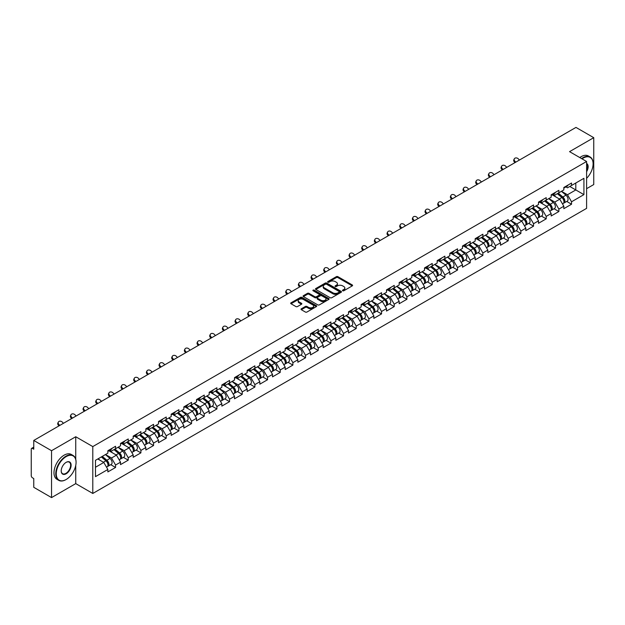 <?xml version="1.0" encoding="UTF-8"?>
<svg xmlns="http://www.w3.org/2000/svg" width="625" height="625" viewBox="0 0 625 625"><rect width="100%" height="100%" fill="white"/><g stroke="black" fill="none" stroke-linecap="round" stroke-linejoin="round"><path stroke-width="0.94" d="M342.688 290.766A0.789 0.453 0 0 0 343.805 290.766L352.266 285.875A1.125 0.648 0 0 0 352.602 285.414A1.125 0.648 0 0 0 352.266 284.953L337.922 276.672A1.125 0.648 0 0 0 336.328 276.672L327.859 281.562A0.789 0.453 0 0 0 328.977 282.203L330.07 281.57A3.609 2.086 0 0 1 335.172 281.57L336.367 282.266A3.609 2.086 0 0 1 337.43 283.734A3.609 2.086 0 0 1 336.367 285.203L335.273 285.836A0.789 0.453 0 0 0 336.391 286.484L337.484 285.852A3.609 2.086 0 0 1 342.586 285.852L343.781 286.539A3.609 2.086 0 0 1 344.836 288.016A3.609 2.086 0 0 1 343.781 289.484L342.688 290.117A0.789 0.453 0 0 0 342.688 290.766L342.688 290.117M301.344 308.789A1.125 0.648 0 0 0 301.016 309.25A1.125 0.648 0 0 0 301.344 309.711L305.367 312.031A1.125 0.648 0 0 0 306.961 312.031L316.367 306.602A1.125 0.648 0 0 0 316.695 306.141A1.125 0.648 0 0 0 316.367 305.68L302.023 297.398A1.125 0.648 0 0 0 300.43 297.398L291.023 302.828A1.125 0.648 0 0 0 290.695 303.289A1.125 0.648 0 0 0 291.023 303.75L295.883 306.555A1.125 0.648 0 0 0 297.477 306.555L301.5 304.234A1.125 0.648 0 0 0 301.836 303.773A1.125 0.648 0 0 0 301.5 303.312L299.094 301.922A3.016 1.742 0 0 1 298.211 300.688A3.016 1.742 0 0 1 300.07 299.078A3.016 1.742 0 0 1 303.359 299.461L312.797 304.914A3.016 1.742 0 0 1 313.68 306.141A3.016 1.742 0 0 1 311.82 307.75A3.016 1.742 0 0 1 308.539 307.375L306.961 306.461A1.125 0.648 0 0 0 305.367 306.461L301.344 308.789L301.344 309.711M75.742 436.742L51.547 450.711L33.766 440.445L575.969 127.406L593.75 137.68L569.555 151.648L586.602 161.492L92.797 446.586L75.742 436.742L75.742 459.305M330.156 297.719A1.125 0.648 0 0 0 331.75 297.719L341.148 292.289A1.125 0.648 0 0 0 341.484 291.836A1.125 0.648 0 0 0 341.148 291.375L326.805 283.094A1.125 0.648 0 0 0 325.211 283.094L315.805 288.523A1.125 0.648 0 0 0 315.477 288.977A1.125 0.648 0 0 0 315.805 289.438L330.156 297.719M313.375 290.93A0.789 0.453 0 0 1 314.172 291.047L328.742 299.453L319.352 304.875A1.125 0.648 0 0 1 317.758 304.875L303.414 296.594L303.414 295.672A1.125 0.648 0 0 0 303.086 296.133A1.125 0.648 0 0 0 303.414 296.594M303.414 295.672L307.438 293.352A1.125 0.648 0 0 1 309.031 293.352L314.852 296.711A1.125 0.648 0 0 0 316.445 296.711L319.117 295.172A1.125 0.648 0 0 0 319.445 294.711A1.125 0.648 0 0 0 319.117 294.25L313.062 290.75A0.789 0.453 0 0 1 314.172 290.109L328.758 298.523A1.125 0.648 0 0 1 329.086 298.984A1.125 0.648 0 0 1 328.758 299.445L328.758 298.523M51.547 450.711L51.547 497.594L75.742 483.617L92.797 493.461L92.797 446.586M92.797 493.461L586.602 208.367L586.602 161.492M110.75 464.687L115.57 467.469L115.57 465.031L111.508 458L105.5 454.531M115.57 467.469L107.852 471.922L107.852 469.484L95.477 476.633L95.477 460.32L107.852 453.172L107.852 450.734L115.57 446.281L115.57 448.719L120.523 445.859L120.523 443.422L128.234 438.969L128.234 441.406L133.188 438.547L133.188 436.109L140.898 431.656L140.898 434.094L145.852 431.234L145.852 428.797L153.562 424.344L153.562 426.781L158.516 423.922L158.516 421.484L166.234 417.031L166.234 419.469L171.188 416.609L171.188 414.172L178.898 409.719L178.898 412.156L183.852 409.297L183.852 406.859L191.562 402.406L191.562 404.844L196.516 401.984L196.516 399.547L204.227 395.094L204.227 397.531L209.18 394.672L209.18 392.234L216.898 387.781L216.898 390.219L221.852 387.359L221.852 384.922L229.562 380.469L229.562 382.906L234.516 380.047L234.516 377.609L242.227 373.156L242.227 375.594L247.18 372.734L247.18 370.297L254.891 365.844L254.891 368.281L259.844 365.422L259.844 362.984L267.562 358.531L267.562 360.969L272.516 358.109L272.516 355.672L280.227 351.219L280.227 353.656L285.18 350.797L285.18 348.359L292.891 343.906L292.891 346.344L297.844 343.484L297.844 341.047L305.555 336.594L305.555 339.031L310.508 336.172L310.508 333.734L318.227 329.281L318.227 331.719L323.18 328.859L323.18 326.422L330.891 321.969L330.891 324.406L335.844 321.547L335.844 319.109L343.555 314.656L343.555 317.094L348.508 314.234L348.508 311.797L356.219 307.344L356.219 309.781L361.172 306.922L361.172 304.484L368.891 300.031L368.891 302.469L373.844 299.609L373.844 297.172L381.555 292.719L381.555 295.156L386.508 292.297L386.508 289.859L394.219 285.406L394.219 287.844L399.172 284.984L399.172 282.547L406.883 278.094L406.883 280.531L411.836 277.672L411.836 275.234L419.555 270.781L419.555 273.219L424.508 270.359L424.508 267.922L432.219 263.469L432.219 265.906L437.172 263.047L437.172 260.609L444.883 256.156L444.883 258.594L449.836 255.734L449.836 253.297L457.547 248.844L457.547 251.281L462.5 248.422L462.5 245.984L470.219 241.531L470.219 243.969L475.172 241.109L475.172 238.672L482.883 234.219L482.883 236.656L487.836 233.797L487.836 231.359L495.547 226.906L495.547 229.344L500.5 226.484L500.5 224.047L508.211 219.594L508.211 222.031L513.164 219.172L513.164 216.734L520.883 212.281L520.883 214.719L525.836 211.859L525.836 209.422L533.547 204.969L533.547 207.406L538.5 204.547L538.5 202.109L546.211 197.656L546.211 200.094L551.164 197.234L551.164 194.797L558.875 190.344L558.875 192.781L563.828 189.922L563.828 187.484L571.547 183.031L571.547 185.469L583.922 178.32L583.922 194.633L571.547 201.781L567.484 194.75L561.477 191.281M566.727 201.437L571.547 204.219L571.547 201.781M571.547 204.219L563.828 208.672L563.828 206.234L558.875 209.094L554.82 202.062L548.812 198.594M554.062 208.75L558.875 211.531L558.875 209.094M558.875 211.531L551.164 215.984L551.164 213.547L546.211 216.406L542.148 209.375L536.141 205.906M541.398 216.062L546.211 218.844L546.211 216.406M546.211 218.844L538.5 223.297L538.5 220.859L533.547 223.719L529.484 216.688L523.477 213.219M528.727 223.375L533.547 226.156L533.547 223.719M533.547 226.156L525.836 230.609L525.836 228.172L520.883 231.031L516.82 224L510.812 220.531M516.062 230.687L520.883 233.469L520.883 231.031M520.883 233.469L513.164 237.922L513.164 235.484L508.211 238.344L504.156 231.312L498.148 227.844M503.398 238L508.211 240.781L508.211 238.344M508.211 240.781L500.5 245.234L500.5 242.797L495.547 245.656L491.492 238.625L485.477 235.156M490.734 245.312L495.547 248.094L495.547 245.656M495.547 248.094L487.836 252.547L487.836 250.109L482.883 252.969L478.82 245.938L472.813 242.469M478.062 252.625L482.883 255.406L482.883 252.969M482.883 255.406L475.172 259.859L475.172 257.422L470.219 260.281L466.156 253.25L460.148 249.781M465.398 259.938L470.219 262.719L470.219 260.281M470.219 262.719L462.5 267.172L462.5 264.734L457.547 267.594L453.492 260.562L447.484 257.094M452.734 267.25L457.547 270.031L457.547 267.594M457.547 270.031L449.836 274.484L449.836 272.047L444.883 274.906L440.828 267.875L434.812 264.406M440.07 274.562L444.883 277.344L444.883 274.906M444.883 277.344L437.172 281.797L437.172 279.359L432.219 282.219L428.156 275.188L422.148 271.719M427.398 281.875L432.219 284.656L432.219 282.219M432.219 284.656L424.508 289.109L424.508 286.672L419.555 289.531L415.492 282.5L409.484 279.031M414.734 289.188L419.555 291.969L419.555 289.531M419.555 291.969L411.836 296.422L411.836 293.984L406.883 296.844L402.828 289.812L396.82 286.344M402.07 296.5L406.883 299.281L406.883 296.844M406.883 299.281L399.172 303.734L399.172 301.297L394.219 304.156L390.164 297.125L384.148 293.656M389.406 303.812L394.219 306.594L394.219 304.156M394.219 306.594L386.508 311.047L386.508 308.609L381.555 311.469L377.492 304.438L371.484 300.969M376.734 311.125L381.555 313.906L381.555 311.469M381.555 313.906L373.844 318.359L373.844 315.922L368.891 318.781L364.828 311.75L358.82 308.281M364.07 318.438L368.891 321.219L368.891 318.781M368.891 321.219L361.172 325.672L361.172 323.234L356.219 326.094L352.164 319.062L346.156 315.594M351.406 325.75L356.219 328.531L356.219 326.094M356.219 328.531L348.508 332.984L348.508 330.547L343.555 333.406L339.5 326.375L333.484 322.906M338.742 333.062L343.555 335.844L343.555 333.406M343.555 335.844L335.844 340.297L335.844 337.859L330.891 340.719L326.828 333.688L320.82 330.219M326.07 340.375L330.891 343.156L330.891 340.719M330.891 343.156L323.18 347.609L323.18 345.172L318.227 348.031L314.164 341L308.156 337.531M313.406 347.688L318.227 350.469L318.227 348.031M318.227 350.469L310.508 354.922L310.508 352.484L305.555 355.344L301.5 348.312L295.492 344.844M300.742 355L305.555 357.781L305.555 355.344M305.555 357.781L297.844 362.234L297.844 359.797L292.891 362.656L288.836 355.625L282.82 352.156M288.078 362.312L292.891 365.094L292.891 362.656M292.891 365.094L285.18 369.547L285.18 367.109L280.227 369.969L276.164 362.938L270.156 359.469M275.406 369.625L280.227 372.406L280.227 369.969M280.227 372.406L272.516 376.859L272.516 374.422L267.562 377.281L263.5 370.25L257.492 366.781M262.742 376.938L267.562 379.719L267.562 377.281M267.562 379.719L259.844 384.172L259.844 381.734L254.891 384.594L250.836 377.562L244.828 374.094M250.078 384.25L254.891 387.031L254.891 384.594M254.891 387.031L247.18 391.484L247.18 389.047L242.227 391.906L238.172 384.875L232.156 381.406M237.414 391.562L242.227 394.344L242.227 391.906M242.227 394.344L234.516 398.797L234.516 396.359L229.562 399.219L225.5 392.188L219.492 388.719M224.742 398.875L229.562 401.656L229.562 399.219M229.562 401.656L221.852 406.109L221.852 403.672L216.898 406.531L212.836 399.5L206.828 396.031M212.078 406.187L216.898 408.969L216.898 406.531M216.898 408.969L209.18 413.422L209.18 410.984L204.227 413.844L200.172 406.812L194.164 403.344M199.414 413.5L204.227 416.281L204.227 413.844M204.227 416.281L196.516 420.734L196.516 418.297L191.562 421.156L187.508 414.125L181.5 410.656M186.75 420.812L191.562 423.594L191.562 421.156M191.562 423.594L183.852 428.047L183.852 425.609L178.898 428.469L174.836 421.438L168.828 417.969M174.078 428.125L178.898 430.906L178.898 428.469M178.898 430.906L171.188 435.359L171.188 432.922L166.234 435.781L162.172 428.75L156.164 425.281M161.414 435.438L166.234 438.219L166.234 435.781M166.234 438.219L158.516 442.672L158.516 440.234L153.562 443.094L149.508 436.062L143.5 432.594M148.75 442.75L153.562 445.531L153.562 443.094M153.562 445.531L145.852 449.984L145.852 447.547L140.898 450.406L136.844 443.375L130.836 439.906M136.086 450.063L140.898 452.844L140.898 450.406M140.898 452.844L133.188 457.297L133.188 454.859L128.234 457.719L124.172 450.688L118.164 447.219M123.414 457.375L128.234 460.156L128.234 457.719M128.234 460.156L120.523 464.609L120.523 462.172L115.57 465.031M109.938 450.156L111.508 451.062L115.57 448.719M111.508 458L116.461 455.141L108.883 450.766M120.523 462.172L116.461 455.141M122.602 442.844L124.172 443.75L128.234 441.406M124.172 450.688L129.125 447.828L121.547 443.453M133.188 454.859L129.125 447.828M135.273 435.531L136.844 436.438L140.898 434.094M136.844 443.375L141.797 440.516L134.219 436.141M145.852 447.547L141.797 440.516M147.938 428.219L149.508 429.125L153.562 426.781M149.508 436.062L154.461 433.203L146.883 428.828M158.516 440.234L154.461 433.203M160.602 420.906L162.172 421.812L166.234 419.469M162.172 428.75L167.125 425.891L159.547 421.516M171.188 432.922L167.125 425.891M173.266 413.594L174.836 414.5L178.898 412.156M174.836 421.438L179.789 418.578L172.211 414.203M183.852 425.609L179.789 418.578M185.938 406.281L187.508 407.188L191.562 404.844M187.508 414.125L192.461 411.266L184.883 406.891M196.516 418.297L192.461 411.266M198.602 398.969L200.172 399.875L204.227 397.531M200.172 406.812L205.125 403.953L197.547 399.578M209.18 410.984L205.125 403.953M211.266 391.656L212.836 392.562L216.898 390.219M212.836 399.5L217.789 396.641L210.211 392.266M221.852 403.672L217.789 396.641M223.93 384.344L225.5 385.25L229.562 382.906M225.5 392.188L230.453 389.328L222.875 384.953M234.516 396.359L230.453 389.328M236.602 377.031L238.172 377.938L242.227 375.594M238.172 384.875L243.125 382.016L235.547 377.641M247.18 389.047L243.125 382.016M249.266 369.719L250.836 370.625L254.891 368.281M250.836 377.562L255.789 374.703L248.211 370.328M259.844 381.734L255.789 374.703M261.93 362.406L263.5 363.312L267.562 360.969M263.5 370.25L268.453 367.391L260.875 363.016M272.516 374.422L268.453 367.391M274.594 355.094L276.164 356L280.227 353.656M276.164 362.938L281.117 360.078L273.539 355.703M285.18 367.109L281.117 360.078M287.266 347.781L288.836 348.688L292.891 346.344M288.836 355.625L293.789 352.766L286.211 348.391M297.844 359.797L293.789 352.766M299.93 340.469L301.5 341.375L305.555 339.031M301.5 348.312L306.453 345.453L298.875 341.078M310.508 352.484L306.453 345.453M312.594 333.156L314.164 334.062L318.227 331.719M314.164 341L319.117 338.141L311.539 333.766M323.18 345.172L319.117 338.141M325.258 325.844L326.828 326.75L330.891 324.406M326.828 333.688L331.781 330.828L324.203 326.453M335.844 337.859L331.781 330.828M337.93 318.531L339.5 319.438L343.555 317.094M339.5 326.375L344.445 323.516L336.875 319.141M348.508 330.547L344.445 323.516M350.594 311.219L352.164 312.125L356.219 309.781M352.164 319.062L357.117 316.203L349.539 311.828M361.172 323.234L357.117 316.203M363.258 303.906L364.828 304.812L368.891 302.469M364.828 311.75L369.781 308.891L362.203 304.516M373.844 315.922L369.781 308.891M375.922 296.594L377.492 297.5L381.555 295.156M377.492 304.438L382.445 301.578L374.867 297.203M386.508 308.609L382.445 301.578M388.594 289.281L390.164 290.188L394.219 287.844M390.164 297.125L395.109 294.266L387.539 289.891M399.172 301.297L395.109 294.266M401.258 281.969L402.828 282.875L406.883 280.531M402.828 289.812L407.781 286.953L400.203 282.578M411.836 293.984L407.781 286.953M413.922 274.656L415.492 275.562L419.555 273.219M415.492 282.5L420.445 279.641L412.867 275.266M424.508 286.672L420.445 279.641M426.586 267.344L428.156 268.25L432.219 265.906M428.156 275.188L433.109 272.328L425.531 267.953M437.172 279.359L433.109 272.328M439.258 260.031L440.828 260.938L444.883 258.594M440.828 267.875L445.773 265.016L438.203 260.641M449.836 272.047L445.773 265.016M451.922 252.719L453.492 253.625L457.547 251.281M453.492 260.562L458.445 257.703L450.867 253.328M462.5 264.734L458.445 257.703M464.586 245.406L466.156 246.312L470.219 243.969M466.156 253.25L471.109 250.391L463.531 246.016M475.172 257.422L471.109 250.391M477.25 238.094L478.82 239L482.883 236.656M478.82 245.938L483.773 243.078L476.195 238.703M487.836 250.109L483.773 243.078M489.922 230.781L491.492 231.688L495.547 229.344M491.492 238.625L496.438 235.766L488.859 231.391M500.5 242.797L496.438 235.766M502.586 223.469L504.156 224.375L508.211 222.031M504.156 231.312L509.109 228.453L501.531 224.078M513.164 235.484L509.109 228.453M515.25 216.156L516.82 217.062L520.883 214.719M516.82 224L521.773 221.141L514.195 216.766M525.836 228.172L521.773 221.141M527.914 208.844L529.484 209.75L533.547 207.406M529.484 216.688L534.438 213.828L526.859 209.453M538.5 220.859L534.438 213.828M540.586 201.531L542.148 202.438L546.211 200.094M542.148 209.375L547.102 206.516L539.523 202.141M551.164 213.547L547.102 206.516M553.25 194.219L554.82 195.125L558.875 192.781M554.82 202.062L559.773 199.203L552.195 194.828M563.828 206.234L559.773 199.203M565.914 186.906L567.484 187.812L571.547 185.469M567.484 194.75L575.805 189.945L575.805 183.008L583.922 178.32M569.797 186.477L583.922 194.633M586.602 188.68L593.75 184.555L593.75 137.68M51.547 497.594L33.766 487.32L33.766 478.555L32.469 477.805A1.719 0.992 -120 0 1 31.25 475.695L31.25 449.164A1.719 0.992 -120 0 1 31.609 448.375A1.719 0.992 -120 0 1 32.469 448.461L33.766 449.211L33.766 440.445M95.477 467.258L103.797 462.453L97.789 458.984M107.852 469.484L103.797 462.453M75.742 483.617L75.742 465.43M343 290.875L343.781 290.422A3.609 2.086 0 0 0 344.836 288.953L344.836 288.016M337.43 283.734L337.43 284.672A3.609 2.086 0 0 1 336.367 286.141L335.586 286.594M352.258 285.883L337.922 277.609A1.125 0.648 0 0 0 336.328 277.609L328.18 282.312M341.148 291.375L341.148 292.289L326.805 284.031A1.125 0.648 0 0 0 325.211 284.031L315.82 289.445L315.805 288.523M339.156 292.156A0.789 0.453 0 0 0 339.156 291.508L326.57 284.242A0.789 0.453 0 0 0 325.453 284.242L324.297 284.906A3.609 2.086 0 0 0 323.242 286.383A3.609 2.086 0 0 0 324.297 287.852L332.906 292.82A3.609 2.086 0 0 0 338 292.82L339.156 292.156L339.156 293.094A0.789 0.453 0 0 0 339.391 292.773L339.391 291.836M323.242 286.383L323.242 287.32A3.609 2.086 0 0 0 324.297 288.789L324.297 287.852M339.156 293.094L338 293.758A3.609 2.086 0 0 1 332.906 293.758L324.297 288.789M303.43 296.602L307.438 294.289L307.438 293.352M319.445 294.711L319.445 295.648A1.125 0.648 0 0 1 319.117 296.109L316.445 297.648A1.125 0.648 0 0 1 314.852 297.648L309.031 294.289A1.125 0.648 0 0 0 307.438 294.289M320.891 300.195A3.016 1.742 0 0 0 324.172 300.57A3.016 1.742 0 0 0 326.039 298.961A3.016 1.742 0 0 0 325.156 297.734L321.828 295.812A1.125 0.648 0 0 0 320.234 295.812L317.562 297.352A1.125 0.648 0 0 0 317.234 297.812A1.125 0.648 0 0 0 317.562 298.273L320.891 300.195L320.891 301.133A3.016 1.742 0 0 0 324.172 301.508A3.016 1.742 0 0 0 326.039 299.898L326.039 298.961M317.234 297.812L317.234 298.75A1.125 0.648 0 0 0 317.562 299.211L317.562 298.273M320.891 301.133L317.562 299.211M313.68 306.141L313.68 307.078A3.016 1.742 0 0 1 311.82 308.688A3.016 1.742 0 0 1 308.539 308.312L306.961 307.398A1.125 0.648 0 0 0 305.367 307.398L301.359 309.719M298.211 300.688L298.211 301.625A3.016 1.742 0 0 0 299.094 302.859L299.094 301.922M301.484 304.242L299.094 302.859M316.367 305.68L316.367 306.602L302.023 298.336A1.125 0.648 0 0 0 300.43 298.336L291.039 303.758M562.867 198.266L562.297 197.938M563.594 203.102A3.789 2.188 -120 0 0 564.141 202.93A3.789 2.188 -120 0 0 564.82 200.281A3.789 2.188 -120 0 0 562.852 196.977L558.281 193.125M564.141 202.93L567.266 201.125A3.789 2.188 -120 0 0 567.945 198.477A3.789 2.188 -120 0 0 565.977 195.172L561.406 191.32M557.398 193.633L562.609 198.031A2.297 1.328 60 0 1 563.852 200.859M562.477 203.891L563.164 203.492A3.789 2.188 -120 0 0 563.852 200.844A3.789 2.188 -120 0 0 561.875 197.539L557.305 193.688M555.984 197.016L552.906 194.414M514.961 162.633L514.336 161.93A2.586 1.984 -152.4 0 1 513.875 159.68L514.32 158.828A2.586 1.984 27.6 0 0 514.781 161.086L515.758 162.172M519.414 160.062L518.438 158.977A2.586 1.984 27.6 0 0 514.32 158.828M564.844 186.898A3.789 2.188 60 0 1 564.141 187.93A3.789 2.188 60 0 1 563.828 188.055M567.977 185.094A3.789 2.188 60 0 1 567.266 186.125L564.141 187.93M586.602 178.32A14.008 8.086 120 0 0 593.102 163.836A14.008 8.086 120 0 0 583.195 158.117A14.008 8.086 120 0 0 582.047 158.859M581.586 158.586A14.352 8.289 -60 0 1 582.953 157.695A14.352 8.289 -60 0 1 590.125 156.984A14.352 8.289 -60 0 1 593.102 163.555A14.352 8.289 -60 0 1 593.102 163.695M586.602 163.438A7.008 4.047 -60 0 1 586.602 171.734M586.602 170.734A6.656 3.844 120 0 0 586.602 163.875M579.797 157.555A14.352 8.289 -60 0 1 581.164 156.664A14.352 8.289 -60 0 1 588.344 155.953L590.125 156.984M65.922 479.633L66.164 479.492A14.008 8.086 120 0 0 76.07 462.336A14.008 8.086 120 0 0 66.164 456.617A14.008 8.086 120 0 0 56.258 473.773A14.008 8.086 120 0 0 66.164 479.492L65.922 479.633A14.352 8.289 -60 0 1 58.742 480.344A14.352 8.289 -60 0 1 56.539 468.844A14.352 8.289 -60 0 1 65.922 456.195A14.352 8.289 -60 0 1 73.094 455.484A14.352 8.289 -60 0 1 76.07 462.055A14.352 8.289 -60 0 1 76.07 462.203M66.164 462.336L66.164 462.336A7.008 4.047 -60 0 1 71.117 465.195A7.008 4.047 -60 0 1 66.164 473.773A7.008 4.047 -60 0 1 61.211 470.914A7.008 4.047 -60 0 1 66.164 462.336L66.164 462.336M61.211 470.773A6.656 3.844 120 0 0 62.586 473.688A6.656 3.844 120 0 0 65.922 473.352A6.656 3.844 120 0 0 70.273 467.484A6.656 3.844 120 0 0 69.25 462.148A6.656 3.844 120 0 0 66.039 462.414M58.742 480.344L56.953 479.312A14.352 8.289 -60 0 1 54.758 467.812A14.352 8.289 -60 0 1 64.133 455.164A14.352 8.289 -60 0 1 71.312 454.453L73.094 455.484M550.195 205.578L549.633 205.25M550.922 210.414A3.789 2.188 -120 0 0 551.477 210.242A3.789 2.188 -120 0 0 552.156 207.594A3.789 2.188 -120 0 0 550.188 204.289L545.617 200.438M551.477 210.242L554.602 208.438A3.789 2.188 -120 0 0 555.281 205.789A3.789 2.188 -120 0 0 553.312 202.484L548.742 198.633M544.734 200.945L549.945 205.344A2.297 1.328 60 0 1 551.188 208.172M549.812 211.203L550.5 210.805A3.789 2.188 -120 0 0 551.18 208.156A3.789 2.188 -120 0 0 549.211 204.852L544.641 201M543.32 204.328L540.242 201.727M537.531 212.891L536.961 212.562M538.258 217.727A3.789 2.188 -120 0 0 538.812 217.555A3.789 2.188 -120 0 0 539.492 214.906A3.789 2.188 -120 0 0 537.516 211.602L532.945 207.75M538.812 217.555L541.938 215.75A3.789 2.188 -120 0 0 542.617 213.102A3.789 2.188 -120 0 0 540.641 209.797L536.07 205.945M532.07 208.258L537.281 212.656A2.297 1.328 60 0 1 538.523 215.484M537.148 218.516L537.836 218.117A3.789 2.188 -120 0 0 538.516 215.469A3.789 2.188 -120 0 0 536.547 212.164L531.977 208.312M530.656 211.641L527.57 209.039M524.867 220.203L524.297 219.875M525.594 225.039A3.789 2.188 -120 0 0 526.141 224.867A3.789 2.188 -120 0 0 526.828 222.219A3.789 2.188 -120 0 0 524.852 218.914L520.281 215.062M526.141 224.867L529.273 223.062A3.789 2.188 -120 0 0 529.953 220.414A3.789 2.188 -120 0 0 527.977 217.109L523.406 213.258M519.398 215.57L524.617 219.969A2.297 1.328 60 0 1 525.852 222.797M524.477 225.828L525.172 225.43A3.789 2.188 -120 0 0 525.852 222.781A3.789 2.188 -120 0 0 523.875 219.477L519.305 215.625M517.992 218.953L514.906 216.352M512.203 227.516L511.633 227.188M512.93 232.352A3.789 2.188 -120 0 0 513.477 232.18A3.789 2.188 -120 0 0 514.156 229.531A3.789 2.188 -120 0 0 512.188 226.227L507.617 222.375M513.477 232.18L516.602 230.375A3.789 2.188 -120 0 0 517.281 227.727A3.789 2.188 -120 0 0 515.312 224.422L510.742 220.57M506.734 222.883L511.945 227.281A2.297 1.328 60 0 1 513.188 230.109M511.812 233.141L512.5 232.742A3.789 2.188 -120 0 0 513.188 230.094A3.789 2.188 -120 0 0 511.211 226.789L506.641 222.938M505.32 226.266L502.242 223.664M499.531 234.828L498.969 234.5M500.258 239.664A3.789 2.188 -120 0 0 500.812 239.492A3.789 2.188 -120 0 0 501.492 236.844A3.789 2.188 -120 0 0 499.523 233.539L494.953 229.688M500.812 239.492L503.938 237.688A3.789 2.188 -120 0 0 504.617 235.039A3.789 2.188 -120 0 0 502.648 231.734L498.078 227.883M494.07 230.195L499.281 234.594A2.297 1.328 60 0 1 500.523 237.422M499.148 240.453L499.836 240.055A3.789 2.188 -120 0 0 500.516 237.406A3.789 2.188 -120 0 0 498.547 234.102L493.977 230.25M492.656 233.578L489.578 230.977M502.297 169.945L501.672 169.242A2.586 1.984 -152.4 0 1 501.211 166.992L501.656 166.141A2.586 1.984 27.6 0 0 502.117 168.398L503.094 169.484M506.75 167.375L505.766 166.289A2.586 1.984 27.6 0 0 501.656 166.141M552.18 194.211A3.789 2.188 60 0 1 551.477 195.242A3.789 2.188 60 0 1 551.164 195.367M555.305 192.406A3.789 2.188 60 0 1 554.602 193.438L551.477 195.242M489.633 177.258L489.008 176.555A2.586 1.984 -152.4 0 1 488.539 174.305L488.984 173.453A2.586 1.984 27.6 0 0 489.445 175.711L490.43 176.797M494.078 174.688L493.102 173.602A2.586 1.984 27.6 0 0 488.984 173.453M539.516 201.523A3.789 2.188 60 0 1 538.812 202.555A3.789 2.188 60 0 1 538.5 202.68M542.641 199.719A3.789 2.188 60 0 1 541.938 200.75L538.812 202.555M476.969 184.57L476.336 183.867A2.586 1.984 -152.4 0 1 475.875 181.617L476.32 180.766A2.586 1.984 27.6 0 0 476.781 183.023L477.758 184.109M481.414 182L480.438 180.914A2.586 1.984 27.6 0 0 476.32 180.766M526.852 208.836A3.789 2.188 60 0 1 526.141 209.867A3.789 2.188 60 0 1 525.836 209.992M529.977 207.031A3.789 2.188 60 0 1 529.273 208.062L526.141 209.867M464.297 191.883L463.672 191.18A2.586 1.984 -152.4 0 1 463.211 188.93L463.656 188.078A2.586 1.984 27.6 0 0 464.117 190.336L465.094 191.422M468.75 189.312L467.773 188.227A2.586 1.984 27.6 0 0 463.656 188.078M514.18 216.148A3.789 2.188 60 0 1 513.477 217.18A3.789 2.188 60 0 1 513.164 217.305M517.312 214.344A3.789 2.188 60 0 1 516.602 215.375L513.477 217.18M451.633 199.195L451.008 198.492A2.586 1.984 -152.4 0 1 450.547 196.242L450.992 195.391A2.586 1.984 27.6 0 0 451.453 197.648L452.43 198.734M456.086 196.625L455.102 195.539A2.586 1.984 27.6 0 0 450.992 195.391M501.516 223.461A3.789 2.188 60 0 1 500.812 224.492A3.789 2.188 60 0 1 500.5 224.617M504.641 221.656A3.789 2.188 60 0 1 503.938 222.688L500.812 224.492M486.867 242.141L486.297 241.812M487.594 246.977A3.789 2.188 -120 0 0 488.148 246.805A3.789 2.188 -120 0 0 488.828 244.156A3.789 2.188 -120 0 0 486.852 240.852L482.281 237M488.148 246.805L491.273 245A3.789 2.188 -120 0 0 491.953 242.352A3.789 2.188 -120 0 0 489.977 239.047L485.406 235.195M481.406 237.508L486.617 241.906A2.297 1.328 60 0 1 487.859 244.734M486.484 247.766L487.172 247.367A3.789 2.188 -120 0 0 487.852 244.719A3.789 2.188 -120 0 0 485.883 241.414L481.313 237.562M479.992 240.891L476.906 238.289M438.969 206.508L438.344 205.805A2.586 1.984 -152.4 0 1 437.875 203.555L438.32 202.703A2.586 1.984 27.6 0 0 438.781 204.961L439.766 206.047M443.414 203.938L442.438 202.852A2.586 1.984 27.6 0 0 438.32 202.703M488.852 230.773A3.789 2.188 60 0 1 488.148 231.805A3.789 2.188 60 0 1 487.836 231.93M491.977 228.969A3.789 2.188 60 0 1 491.273 230L488.148 231.805M474.203 249.453L473.633 249.125M474.93 254.289A3.789 2.188 -120 0 0 475.477 254.117A3.789 2.188 -120 0 0 476.164 251.469A3.789 2.188 -120 0 0 474.188 248.164L469.617 244.313M475.477 254.117L478.609 252.312A3.789 2.188 -120 0 0 479.289 249.664A3.789 2.188 -120 0 0 477.312 246.359L472.742 242.508M468.734 244.82L473.953 249.219A2.297 1.328 60 0 1 475.188 252.047M473.812 255.078L474.508 254.68A3.789 2.188 -120 0 0 475.188 252.031A3.789 2.188 -120 0 0 473.211 248.727L468.641 244.875M467.328 248.203L464.242 245.602M426.305 213.82L425.672 213.117A2.586 1.984 -152.4 0 1 425.211 210.867L425.656 210.016A2.586 1.984 27.6 0 0 426.117 212.273L427.094 213.359M430.75 211.25L429.773 210.164A2.586 1.984 27.6 0 0 425.656 210.016M476.188 238.086A3.789 2.188 60 0 1 475.477 239.117A3.789 2.188 60 0 1 475.172 239.242M479.312 236.281A3.789 2.188 60 0 1 478.609 237.312L475.477 239.117M461.539 256.766L460.969 256.438M462.266 261.602A3.789 2.188 -120 0 0 462.812 261.43A3.789 2.188 -120 0 0 463.492 258.781A3.789 2.188 -120 0 0 461.523 255.477L456.953 251.625M462.812 261.43L465.938 259.625A3.789 2.188 -120 0 0 466.617 256.977A3.789 2.188 -120 0 0 464.648 253.672L460.078 249.82M456.07 252.133L461.281 256.531A2.297 1.328 60 0 1 462.523 259.359M461.148 262.391L461.836 261.992A3.789 2.188 -120 0 0 462.523 259.344A3.789 2.188 -120 0 0 460.547 256.039L455.977 252.188M454.664 255.516L451.578 252.914M413.641 221.133L413.008 220.43A2.586 1.984 -152.4 0 1 412.547 218.18L412.992 217.328A2.586 1.984 27.6 0 0 413.453 219.586L414.43 220.672M418.086 218.562L417.109 217.477A2.586 1.984 27.6 0 0 412.992 217.328M463.516 245.398A3.789 2.188 60 0 1 462.812 246.43A3.789 2.188 60 0 1 462.5 246.555M466.648 243.594A3.789 2.188 60 0 1 465.938 244.625L462.812 246.43M448.867 264.078L448.305 263.758M449.594 268.914A3.789 2.188 -120 0 0 450.148 268.742A3.789 2.188 -120 0 0 450.828 266.094A3.789 2.188 -120 0 0 448.859 262.797L444.289 258.938M450.148 268.742L453.273 266.938A3.789 2.188 -120 0 0 453.953 264.289A3.789 2.188 -120 0 0 451.984 260.992L447.414 257.133M443.406 259.445L448.617 263.844A2.297 1.328 60 0 1 449.859 266.672M448.484 269.703L449.172 269.305A3.789 2.188 -120 0 0 449.852 266.656A3.789 2.188 -120 0 0 447.883 263.359L443.313 259.5M441.992 262.828L438.914 260.227M400.969 228.445L400.344 227.742A2.586 1.984 -152.4 0 1 399.883 225.492L400.328 224.641A2.586 1.984 27.6 0 0 400.789 226.898L401.766 227.984M405.422 225.875L404.437 224.789A2.586 1.984 27.6 0 0 400.328 224.641M450.852 252.711A3.789 2.188 60 0 1 450.148 253.742A3.789 2.188 60 0 1 449.836 253.867M453.977 250.906A3.789 2.188 60 0 1 453.273 251.938L450.148 253.742M436.203 271.398L435.633 271.07M436.93 276.227A3.789 2.188 -120 0 0 437.484 276.055A3.789 2.188 -120 0 0 438.164 273.406A3.789 2.188 -120 0 0 436.188 270.109L431.617 266.25M437.484 276.055L440.609 274.25A3.789 2.188 -120 0 0 441.289 271.602A3.789 2.188 -120 0 0 439.313 268.305L434.742 264.445M430.742 266.758L435.953 271.156A2.297 1.328 60 0 1 437.195 273.984M435.82 277.016L436.508 276.617A3.789 2.188 -120 0 0 437.188 273.969A3.789 2.188 -120 0 0 435.219 270.672L430.648 266.812M429.328 270.141L426.242 267.539M388.305 235.758L387.68 235.055A2.586 1.984 -152.4 0 1 387.211 232.805L387.656 231.953A2.586 1.984 27.6 0 0 388.117 234.211L389.102 235.297M392.75 233.188L391.773 232.102A2.586 1.984 27.6 0 0 387.656 231.953M438.188 260.023A3.789 2.188 60 0 1 437.484 261.055A3.789 2.188 60 0 1 437.172 261.18M441.312 258.219A3.789 2.188 60 0 1 440.609 259.25L437.484 261.055M423.539 278.711L422.969 278.383M424.266 283.539A3.789 2.188 -120 0 0 424.812 283.367A3.789 2.188 -120 0 0 425.5 280.719A3.789 2.188 -120 0 0 423.523 277.422L418.953 273.562M424.812 283.367L427.945 281.562A3.789 2.188 -120 0 0 428.625 278.914A3.789 2.188 -120 0 0 426.648 275.617L422.078 271.758M418.07 274.07L423.289 278.469A2.297 1.328 60 0 1 424.523 281.297M423.148 284.328L423.844 283.93A3.789 2.188 -120 0 0 424.523 281.281A3.789 2.188 -120 0 0 422.547 277.984L417.977 274.125M416.664 277.453L413.578 274.852M375.641 243.07L375.008 242.367A2.586 1.984 -152.4 0 1 374.547 240.117L374.992 239.266A2.586 1.984 27.6 0 0 375.453 241.523L376.43 242.609M380.086 240.5L379.109 239.414A2.586 1.984 27.6 0 0 374.992 239.266M425.523 267.336A3.789 2.188 60 0 1 424.812 268.367A3.789 2.188 60 0 1 424.508 268.492M428.648 265.531A3.789 2.188 60 0 1 427.945 266.562L424.812 268.367M410.875 286.023L410.305 285.695M411.602 290.852A3.789 2.188 -120 0 0 412.148 290.68A3.789 2.188 -120 0 0 412.828 288.031A3.789 2.188 -120 0 0 410.859 284.734L406.289 280.875M412.148 290.68L415.273 288.875A3.789 2.188 -120 0 0 415.953 286.227A3.789 2.188 -120 0 0 413.984 282.93L409.414 279.07M405.406 281.383L410.617 285.781A2.297 1.328 60 0 1 411.859 288.609M410.484 291.641L411.172 291.242A3.789 2.188 -120 0 0 411.859 288.594A3.789 2.188 -120 0 0 409.883 285.297L405.312 281.438M404 284.766L400.914 282.164M362.977 250.383L362.344 249.68A2.586 1.984 -152.4 0 1 361.883 247.43L362.328 246.578A2.586 1.984 27.6 0 0 362.789 248.836L363.766 249.922M367.422 247.812L366.445 246.727A2.586 1.984 27.6 0 0 362.328 246.578M412.852 274.648A3.789 2.188 60 0 1 412.148 275.68A3.789 2.188 60 0 1 411.836 275.805M415.984 272.844A3.789 2.188 60 0 1 415.273 273.875L412.148 275.68M398.203 293.336L397.641 293.008M398.93 298.164A3.789 2.188 -120 0 0 399.484 297.992A3.789 2.188 -120 0 0 400.164 295.344A3.789 2.188 -120 0 0 398.195 292.047L393.625 288.188M399.484 297.992L402.609 296.188A3.789 2.188 -120 0 0 403.289 293.539A3.789 2.188 -120 0 0 401.32 290.242L396.75 286.383M392.742 288.695L397.953 293.094A2.297 1.328 60 0 1 399.195 295.922M397.82 298.953L398.508 298.555A3.789 2.188 -120 0 0 399.188 295.906A3.789 2.188 -120 0 0 397.219 292.609L392.648 288.75M391.328 292.078L388.25 289.477M350.305 257.695L349.68 256.992A2.586 1.984 -152.4 0 1 349.219 254.742L349.664 253.891A2.586 1.984 27.6 0 0 350.125 256.148L351.102 257.234M354.758 255.125L353.773 254.039A2.586 1.984 27.6 0 0 349.664 253.891M400.188 281.961A3.789 2.188 60 0 1 399.484 282.992A3.789 2.188 60 0 1 399.172 283.117M403.312 280.156A3.789 2.188 60 0 1 402.609 281.188L399.484 282.992M385.539 300.648L384.969 300.32M386.266 305.477A3.789 2.188 -120 0 0 386.82 305.305A3.789 2.188 -120 0 0 387.5 302.656A3.789 2.188 -120 0 0 385.523 299.359L380.953 295.5M386.82 305.305L389.945 303.5A3.789 2.188 -120 0 0 390.625 300.852A3.789 2.188 -120 0 0 388.648 297.555L384.078 293.695M380.078 296.008L385.289 300.406A2.297 1.328 60 0 1 386.531 303.234M385.156 306.266L385.844 305.867A3.789 2.188 -120 0 0 386.523 303.219A3.789 2.188 -120 0 0 384.555 299.922L379.984 296.062M378.664 299.391L375.578 296.789M337.641 265.008L337.016 264.305A2.586 1.984 -152.4 0 1 336.547 262.055L336.992 261.203A2.586 1.984 27.6 0 0 337.453 263.461L338.438 264.547M342.086 262.438L341.109 261.352A2.586 1.984 27.6 0 0 336.992 261.203M387.523 289.273A3.789 2.188 60 0 1 386.82 290.305A3.789 2.188 60 0 1 386.508 290.43M390.648 287.469A3.789 2.188 60 0 1 389.945 288.5L386.82 290.305M372.875 307.961L372.305 307.633M373.602 312.789A3.789 2.188 -120 0 0 374.148 312.617A3.789 2.188 -120 0 0 374.836 309.969A3.789 2.188 -120 0 0 372.859 306.672L368.289 302.812M374.148 312.617L377.281 310.812A3.789 2.188 -120 0 0 377.961 308.164A3.789 2.188 -120 0 0 375.984 304.867L371.414 301.008M367.406 303.32L372.625 307.719A2.297 1.328 60 0 1 373.859 310.547M372.484 313.578L373.18 313.18A3.789 2.188 -120 0 0 373.859 310.531A3.789 2.188 -120 0 0 371.883 307.234L367.312 303.375M366 306.703L362.914 304.102M324.977 272.32L324.344 271.617A2.586 1.984 -152.4 0 1 323.883 269.367L324.328 268.523A2.586 1.984 27.6 0 0 324.789 270.773L325.773 271.859M329.422 269.75L328.445 268.664A2.586 1.984 27.6 0 0 324.328 268.523M374.859 296.586A3.789 2.188 60 0 1 374.148 297.617A3.789 2.188 60 0 1 373.844 297.742M377.984 294.781A3.789 2.188 60 0 1 377.281 295.812L374.148 297.617M360.211 315.273L359.641 314.945M360.938 320.102A3.789 2.188 -120 0 0 361.484 319.93A3.789 2.188 -120 0 0 362.164 317.281A3.789 2.188 -120 0 0 360.195 313.984L355.625 310.125M361.484 319.93L364.609 318.125A3.789 2.188 -120 0 0 365.289 315.477A3.789 2.188 -120 0 0 363.32 312.18L358.75 308.32M354.742 310.633L359.953 315.031A2.297 1.328 60 0 1 361.195 317.859M359.82 320.891L360.516 320.492A3.789 2.188 -120 0 0 361.195 317.844A3.789 2.188 -120 0 0 359.219 314.547L354.648 310.688M353.336 314.016L350.25 311.414M312.312 279.633L311.68 278.938A2.586 1.984 -152.4 0 1 311.219 276.68L311.664 275.836A2.586 1.984 27.6 0 0 312.125 278.086L313.102 279.172M316.758 277.062L315.781 275.977A2.586 1.984 27.6 0 0 311.664 275.836M362.188 303.898A3.789 2.188 60 0 1 361.484 304.93A3.789 2.188 60 0 1 361.172 305.055M365.32 302.094A3.789 2.188 60 0 1 364.609 303.125L361.484 304.93M347.539 322.586L346.977 322.258M348.266 327.414A3.789 2.188 -120 0 0 348.82 327.242A3.789 2.188 -120 0 0 349.5 324.594A3.789 2.188 -120 0 0 347.531 321.297L342.961 317.438M348.82 327.242L351.945 325.438A3.789 2.188 -120 0 0 352.625 322.789A3.789 2.188 -120 0 0 350.656 319.492L346.086 315.633M342.078 317.945L347.289 322.344A2.297 1.328 60 0 1 348.531 325.172M347.156 328.203L347.844 327.805A3.789 2.188 -120 0 0 348.523 325.156A3.789 2.188 -120 0 0 346.555 321.859L341.984 318M340.664 321.328L337.586 318.727M299.641 286.945L299.016 286.25A2.586 1.984 -152.4 0 1 298.555 283.992L299 283.148A2.586 1.984 27.6 0 0 299.461 285.398L300.438 286.484M304.094 284.375L303.109 283.289A2.586 1.984 27.6 0 0 299 283.148M349.523 311.211A3.789 2.188 60 0 1 348.82 312.242A3.789 2.188 60 0 1 348.508 312.367M352.648 309.406A3.789 2.188 60 0 1 351.945 310.438L348.82 312.242M334.875 329.898L334.305 329.57M335.602 334.727A3.789 2.188 -120 0 0 336.156 334.555A3.789 2.188 -120 0 0 336.836 331.906A3.789 2.188 -120 0 0 334.859 328.609L330.289 324.75M336.156 334.555L339.281 332.75A3.789 2.188 -120 0 0 339.961 330.102A3.789 2.188 -120 0 0 337.984 326.805L333.422 322.945M329.414 325.258L334.625 329.656A2.297 1.328 60 0 1 335.867 332.484M334.492 335.516L335.18 335.117A3.789 2.188 -120 0 0 335.859 332.469A3.789 2.188 -120 0 0 333.891 329.172L329.32 325.312M328 328.641L324.914 326.039M286.977 294.258L286.352 293.562A2.586 1.984 -152.4 0 1 285.883 291.305L286.328 290.461A2.586 1.984 27.6 0 0 286.797 292.711L287.773 293.797M291.422 291.688L290.445 290.602A2.586 1.984 27.6 0 0 286.328 290.461M336.859 318.523A3.789 2.188 60 0 1 336.156 319.555A3.789 2.188 60 0 1 335.844 319.68M339.984 316.719A3.789 2.188 60 0 1 339.281 317.75L336.156 319.555M322.211 337.211L321.641 336.883M322.938 342.039A3.789 2.188 -120 0 0 323.484 341.867A3.789 2.188 -120 0 0 324.172 339.219A3.789 2.188 -120 0 0 322.195 335.922L317.625 332.062M323.484 341.867L326.617 340.062A3.789 2.188 -120 0 0 327.297 337.414A3.789 2.188 -120 0 0 325.32 334.117L320.75 330.258M316.742 332.57L321.961 336.969A2.297 1.328 60 0 1 323.195 339.797M321.82 342.828L322.516 342.43A3.789 2.188 -120 0 0 323.195 339.781A3.789 2.188 -120 0 0 321.219 336.484L316.648 332.625M315.336 335.961L312.25 333.359M274.312 301.57L273.68 300.875A2.586 1.984 -152.4 0 1 273.219 298.617L273.664 297.773A2.586 1.984 27.6 0 0 274.125 300.023L275.109 301.109M278.758 299L277.781 297.914A2.586 1.984 27.6 0 0 273.664 297.773M324.195 325.836A3.789 2.188 60 0 1 323.484 326.867A3.789 2.188 60 0 1 323.18 326.992M327.32 324.031A3.789 2.188 60 0 1 326.617 325.062L323.484 326.867M309.547 344.523L308.977 344.195M310.273 349.352A3.789 2.188 -120 0 0 310.82 349.18A3.789 2.188 -120 0 0 311.5 346.531A3.789 2.188 -120 0 0 309.531 343.234L304.961 339.375M310.82 349.18L313.945 347.375A3.789 2.188 -120 0 0 314.633 344.727A3.789 2.188 -120 0 0 312.656 341.43L308.086 337.57M304.078 339.883L309.289 344.281A2.297 1.328 60 0 1 310.531 347.109M309.156 350.141L309.852 349.742A3.789 2.188 -120 0 0 310.531 347.094A3.789 2.188 -120 0 0 308.555 343.797L303.984 339.938M302.672 343.273L299.586 340.672M261.648 308.883L261.016 308.188A2.586 1.984 -152.4 0 1 260.555 305.93L261 305.086A2.586 1.984 27.6 0 0 261.461 307.336L262.438 308.422M266.094 306.312L265.117 305.227A2.586 1.984 27.6 0 0 261 305.086M311.531 333.148A3.789 2.188 60 0 1 310.82 334.18A3.789 2.188 60 0 1 310.508 334.312M314.656 331.344A3.789 2.188 60 0 1 313.945 332.375L310.82 334.18M296.875 351.836L296.312 351.508M297.602 356.664A3.789 2.188 -120 0 0 298.156 356.492A3.789 2.188 -120 0 0 298.836 353.844A3.789 2.188 -120 0 0 296.867 350.547L292.297 346.688M298.156 356.492L301.281 354.688A3.789 2.188 -120 0 0 301.961 352.039A3.789 2.188 -120 0 0 299.992 348.742L295.422 344.883M291.414 347.195L296.625 351.594A2.297 1.328 60 0 1 297.867 354.422M296.492 357.453L297.18 357.055A3.789 2.188 -120 0 0 297.859 354.406A3.789 2.188 -120 0 0 295.891 351.109L291.32 347.25M290 350.586L286.922 347.984M248.977 316.195L248.352 315.5A2.586 1.984 -152.4 0 1 247.891 313.242L248.336 312.398A2.586 1.984 27.6 0 0 248.797 314.648L249.773 315.734M253.43 313.625L252.445 312.539A2.586 1.984 27.6 0 0 248.336 312.398M298.859 340.461A3.789 2.188 60 0 1 298.156 341.492A3.789 2.188 60 0 1 297.844 341.625M301.984 338.656A3.789 2.188 60 0 1 301.281 339.688L298.156 341.492M284.211 359.148L283.641 358.82M284.938 363.977A3.789 2.188 -120 0 0 285.492 363.805A3.789 2.188 -120 0 0 286.172 361.156A3.789 2.188 -120 0 0 284.195 357.859L279.625 354M285.492 363.805L288.617 362A3.789 2.188 -120 0 0 289.297 359.352A3.789 2.188 -120 0 0 287.32 356.055L282.758 352.195M278.75 354.508L283.961 358.906A2.297 1.328 60 0 1 285.203 361.734M283.828 364.766L284.516 364.367A3.789 2.188 -120 0 0 285.195 361.719A3.789 2.188 -120 0 0 283.227 358.422L278.656 354.562M277.336 357.898L274.25 355.297M236.312 323.508L235.688 322.812A2.586 1.984 -152.4 0 1 235.219 320.555L235.664 319.711A2.586 1.984 27.6 0 0 236.133 321.961L237.109 323.047M240.758 320.938L239.781 319.852A2.586 1.984 27.6 0 0 235.664 319.711M286.195 347.773A3.789 2.188 60 0 1 285.492 348.805A3.789 2.188 60 0 1 285.18 348.938M289.32 345.969A3.789 2.188 60 0 1 288.617 347L285.492 348.805M271.547 366.461L270.977 366.133M272.273 371.289A3.789 2.188 -120 0 0 272.82 371.117A3.789 2.188 -120 0 0 273.508 368.469A3.789 2.188 -120 0 0 271.531 365.172L266.961 361.312M272.82 371.117L275.953 369.312A3.789 2.188 -120 0 0 276.633 366.664A3.789 2.188 -120 0 0 274.656 363.367L270.086 359.508M266.078 361.82L271.297 366.219A2.297 1.328 60 0 1 272.531 369.047M271.156 372.078L271.852 371.68A3.789 2.188 -120 0 0 272.531 369.031A3.789 2.188 -120 0 0 270.555 365.734L265.984 361.875M264.672 365.211L261.586 362.609M223.648 330.82L223.016 330.125A2.586 1.984 -152.4 0 1 222.555 327.867L223 327.023A2.586 1.984 27.6 0 0 223.461 329.273L224.445 330.359M228.094 328.25L227.117 327.164A2.586 1.984 27.6 0 0 223 327.023M273.531 355.086A3.789 2.188 60 0 1 272.82 356.117A3.789 2.188 60 0 1 272.516 356.25M276.656 353.281A3.789 2.188 60 0 1 275.953 354.312L272.82 356.117M258.883 373.773L258.312 373.445M259.609 378.602A3.789 2.188 -120 0 0 260.156 378.43A3.789 2.188 -120 0 0 260.836 375.781A3.789 2.188 -120 0 0 258.867 372.484L254.297 368.625M260.156 378.43L263.281 376.625A3.789 2.188 -120 0 0 263.969 373.977A3.789 2.188 -120 0 0 261.992 370.68L257.422 366.82M253.414 369.133L258.625 373.531A2.297 1.328 60 0 1 259.867 376.359M258.492 379.391L259.188 378.992A3.789 2.188 -120 0 0 259.867 376.344A3.789 2.188 -120 0 0 257.891 373.047L253.32 369.188M252.008 372.523L248.922 369.922M210.984 338.133L210.352 337.438A2.586 1.984 -152.4 0 1 209.891 335.18L210.336 334.336A2.586 1.984 27.6 0 0 210.797 336.586L211.773 337.672M215.43 335.562L214.453 334.477A2.586 1.984 27.6 0 0 210.336 334.336M260.867 362.398A3.789 2.188 60 0 1 260.156 363.43A3.789 2.188 60 0 1 259.844 363.562M263.992 360.594A3.789 2.188 60 0 1 263.281 361.625L260.156 363.43M246.211 381.086L245.648 380.758M246.938 385.914A3.789 2.188 -120 0 0 247.492 385.742A3.789 2.188 -120 0 0 248.172 383.094A3.789 2.188 -120 0 0 246.203 379.797L241.633 375.938M247.492 385.742L250.617 383.938A3.789 2.188 -120 0 0 251.297 381.289A3.789 2.188 -120 0 0 249.328 377.992L244.758 374.133M240.75 376.445L245.961 380.844A2.297 1.328 60 0 1 247.203 383.672M245.828 386.703L246.516 386.305A3.789 2.188 -120 0 0 247.195 383.656A3.789 2.188 -120 0 0 245.227 380.359L240.656 376.5M239.336 379.836L236.258 377.234M198.312 345.445L197.688 344.75A2.586 1.984 -152.4 0 1 197.227 342.492L197.672 341.648A2.586 1.984 27.6 0 0 198.133 343.898L199.109 344.984M202.766 342.875L201.781 341.789A2.586 1.984 27.6 0 0 197.672 341.648M248.195 369.711A3.789 2.188 60 0 1 247.492 370.742A3.789 2.188 60 0 1 247.18 370.875M251.32 367.906A3.789 2.188 60 0 1 250.617 368.938L247.492 370.742M233.547 388.398L232.977 388.07M234.273 393.227A3.789 2.188 -120 0 0 234.828 393.055A3.789 2.188 -120 0 0 235.508 390.406A3.789 2.188 -120 0 0 233.531 387.109L228.961 383.25M234.828 393.055L237.953 391.25A3.789 2.188 -120 0 0 238.633 388.602A3.789 2.188 -120 0 0 236.656 385.305L232.094 381.445M228.086 383.758L233.297 388.156A2.297 1.328 60 0 1 234.539 390.984M233.164 394.016L233.852 393.617A3.789 2.188 -120 0 0 234.531 390.969A3.789 2.188 -120 0 0 232.562 387.672L227.992 383.812M226.672 387.148L223.586 384.547M185.648 352.758L185.023 352.062A2.586 1.984 -152.4 0 1 184.555 349.805L185 348.961A2.586 1.984 27.6 0 0 185.469 351.211L186.445 352.297M190.094 350.188L189.117 349.102A2.586 1.984 27.6 0 0 185 348.961M235.531 377.023A3.789 2.188 60 0 1 234.828 378.055A3.789 2.188 60 0 1 234.516 378.188M238.656 375.219A3.789 2.188 60 0 1 237.953 376.25L234.828 378.055M220.883 395.711L220.312 395.383M221.609 400.539A3.789 2.188 -120 0 0 222.164 400.367A3.789 2.188 -120 0 0 222.844 397.719A3.789 2.188 -120 0 0 220.867 394.422L216.297 390.562M222.164 400.367L225.289 398.562A3.789 2.188 -120 0 0 225.969 395.914A3.789 2.188 -120 0 0 223.992 392.617L219.422 388.758M215.422 391.07L220.633 395.469A2.297 1.328 60 0 1 221.867 398.305M220.492 401.328L221.188 400.93A3.789 2.188 -120 0 0 221.867 398.281A3.789 2.188 -120 0 0 219.891 394.984L215.32 391.125M214.008 394.461L210.922 391.859M172.984 360.07L172.352 359.375A2.586 1.984 -152.4 0 1 171.891 357.117L172.336 356.273A2.586 1.984 27.6 0 0 172.797 358.523L173.781 359.609M177.43 357.5L176.453 356.414A2.586 1.984 27.6 0 0 172.336 356.273M222.867 384.336A3.789 2.188 60 0 1 222.164 385.367A3.789 2.188 60 0 1 221.852 385.5M225.992 382.531A3.789 2.188 60 0 1 225.289 383.562L222.164 385.367M208.219 403.023L207.648 402.695M208.945 407.852A3.789 2.188 -120 0 0 209.492 407.68A3.789 2.188 -120 0 0 210.172 405.031A3.789 2.188 -120 0 0 208.203 401.734L203.633 397.875M209.492 407.68L212.617 405.875A3.789 2.188 -120 0 0 213.305 403.227A3.789 2.188 -120 0 0 211.328 399.93L206.758 396.07M202.75 398.383L207.961 402.781A2.297 1.328 60 0 1 209.203 405.617M207.828 408.641L208.523 408.242A3.789 2.188 -120 0 0 209.203 405.594A3.789 2.188 -120 0 0 207.227 402.297L202.656 398.438M201.344 401.773L198.258 399.172M160.32 367.383L159.688 366.688A2.586 1.984 -152.4 0 1 159.227 364.43L159.672 363.586A2.586 1.984 27.6 0 0 160.133 365.836L161.109 366.922M164.766 364.812L163.789 363.727A2.586 1.984 27.6 0 0 159.672 363.586M210.203 391.648A3.789 2.188 60 0 1 209.492 392.68A3.789 2.188 60 0 1 209.18 392.812M213.328 389.844A3.789 2.188 60 0 1 212.617 390.875L209.492 392.68M195.547 410.336L194.984 410.008M196.273 415.164A3.789 2.188 -120 0 0 196.828 414.992A3.789 2.188 -120 0 0 197.508 412.344A3.789 2.188 -120 0 0 195.539 409.047L190.969 405.188M196.828 414.992L199.953 413.188A3.789 2.188 -120 0 0 200.633 410.539A3.789 2.188 -120 0 0 198.664 407.242L194.094 403.383M190.086 405.695L195.297 410.094A2.297 1.328 60 0 1 196.539 412.93M195.164 415.953L195.852 415.555A3.789 2.188 -120 0 0 196.531 412.906A3.789 2.188 -120 0 0 194.562 409.609L189.992 405.75M188.672 409.086L185.594 406.484M147.648 374.695L147.023 374A2.586 1.984 -152.4 0 1 146.562 371.742L147.008 370.898A2.586 1.984 27.6 0 0 147.469 373.148L148.445 374.242M152.102 372.125L151.117 371.039A2.586 1.984 27.6 0 0 147.008 370.898M197.531 398.961A3.789 2.188 60 0 1 196.828 399.992A3.789 2.188 60 0 1 196.516 400.125M200.656 397.156A3.789 2.188 60 0 1 199.953 398.188L196.828 399.992M182.883 417.648L182.32 417.32M183.609 422.477A3.789 2.188 -120 0 0 184.164 422.305A3.789 2.188 -120 0 0 184.844 419.656A3.789 2.188 -120 0 0 182.867 416.359L178.297 412.5M184.164 422.305L187.289 420.5A3.789 2.188 -120 0 0 187.969 417.852A3.789 2.188 -120 0 0 185.992 414.555L181.43 410.695M177.422 413.008L182.633 417.406A2.297 1.328 60 0 1 183.875 420.242M182.5 423.266L183.188 422.867A3.789 2.188 -120 0 0 183.867 420.219A3.789 2.188 -120 0 0 181.898 416.922L177.328 413.062M176.008 416.398L172.922 413.797M134.984 382.008L134.359 381.312A2.586 1.984 -152.4 0 1 133.898 379.055L134.336 378.211A2.586 1.984 27.6 0 0 134.805 380.461L135.781 381.555M139.43 379.445L138.453 378.352A2.586 1.984 27.6 0 0 134.336 378.211M184.867 406.273A3.789 2.188 60 0 1 184.164 407.305A3.789 2.188 60 0 1 183.852 407.438M187.992 404.469A3.789 2.188 60 0 1 187.289 405.5L184.164 407.305M170.219 424.961L169.648 424.633M170.945 429.789A3.789 2.188 -120 0 0 171.5 429.617A3.789 2.188 -120 0 0 172.18 426.969A3.789 2.188 -120 0 0 170.203 423.672L165.633 419.812M171.5 429.617L174.625 427.812A3.789 2.188 -120 0 0 175.305 425.164A3.789 2.188 -120 0 0 173.328 421.867L168.758 418.008M164.758 420.32L169.969 424.719A2.297 1.328 60 0 1 171.203 427.555M169.828 430.578L170.523 430.18A3.789 2.188 -120 0 0 171.203 427.531A3.789 2.188 -120 0 0 169.227 424.234L164.656 420.375M163.344 423.711L160.258 421.109M122.32 389.32L121.688 388.625A2.586 1.984 -152.4 0 1 121.227 386.367L121.672 385.523A2.586 1.984 27.6 0 0 122.133 387.773L123.117 388.867M126.766 386.758L125.789 385.664A2.586 1.984 27.6 0 0 121.672 385.523M172.203 413.586A3.789 2.188 60 0 1 171.5 414.617A3.789 2.188 60 0 1 171.188 414.75M175.328 411.781A3.789 2.188 60 0 1 174.625 412.812L171.5 414.617M157.555 432.273L156.984 431.945M158.281 437.102A3.789 2.188 -120 0 0 158.828 436.93A3.789 2.188 -120 0 0 159.508 434.281A3.789 2.188 -120 0 0 157.539 430.984L152.969 427.125M158.828 436.93L161.953 435.125A3.789 2.188 -120 0 0 162.641 432.477A3.789 2.188 -120 0 0 160.664 429.18L156.094 425.32M152.086 427.641L157.297 432.031A2.297 1.328 60 0 1 158.539 434.867M157.164 437.891L157.859 437.492A3.789 2.188 -120 0 0 158.539 434.844A3.789 2.188 -120 0 0 156.562 431.547L151.992 427.688M150.68 431.023L147.594 428.422M109.656 396.633L109.023 395.938A2.586 1.984 -152.4 0 1 108.562 393.688L109.008 392.836A2.586 1.984 27.6 0 0 109.469 395.086L110.445 396.18M114.102 394.07L113.125 392.977A2.586 1.984 27.6 0 0 109.008 392.836M159.539 420.898A3.789 2.188 60 0 1 158.828 421.93A3.789 2.188 60 0 1 158.516 422.062M162.664 419.094A3.789 2.188 60 0 1 161.953 420.125L158.828 421.93M144.891 439.586L144.32 439.258M145.617 444.414A3.789 2.188 -120 0 0 146.164 444.242A3.789 2.188 -120 0 0 146.844 441.594A3.789 2.188 -120 0 0 144.875 438.297L140.305 434.438M146.164 444.242L149.289 442.438A3.789 2.188 -120 0 0 149.969 439.789A3.789 2.188 -120 0 0 148 436.492L143.43 432.633M139.422 434.953L144.633 439.344A2.297 1.328 60 0 1 145.875 442.18M144.5 445.203L145.188 444.805A3.789 2.188 -120 0 0 145.867 442.156A3.789 2.188 -120 0 0 143.898 438.859L139.328 435M138.008 438.336L134.93 435.734M96.984 403.945L96.359 403.25A2.586 1.984 -152.4 0 1 95.898 401L96.344 400.148A2.586 1.984 27.6 0 0 96.805 402.398L97.781 403.492M101.438 401.383L100.453 400.289A2.586 1.984 27.6 0 0 96.344 400.148M146.867 428.211A3.789 2.188 60 0 1 146.164 429.242A3.789 2.188 60 0 1 145.852 429.375M149.992 426.406A3.789 2.188 60 0 1 149.289 427.438L146.164 429.242M132.219 446.898L131.656 446.57M132.945 451.727A3.789 2.188 -120 0 0 133.5 451.555A3.789 2.188 -120 0 0 134.18 448.906A3.789 2.188 -120 0 0 132.203 445.609L127.633 441.75M133.5 451.555L136.625 449.75A3.789 2.188 -120 0 0 137.305 447.102A3.789 2.188 -120 0 0 135.328 443.805L130.766 439.945M126.758 442.266L131.969 446.656A2.297 1.328 60 0 1 133.211 449.492M131.836 452.516L132.523 452.117A3.789 2.188 -120 0 0 133.203 449.469A3.789 2.188 -120 0 0 131.234 446.172L126.664 442.32M125.344 445.648L122.258 443.047M84.32 411.258L83.695 410.562A2.586 1.984 -152.4 0 1 83.234 408.312L83.672 407.461A2.586 1.984 27.6 0 0 84.141 409.711L85.117 410.805M88.766 408.695L87.789 407.602A2.586 1.984 27.6 0 0 83.672 407.461M134.203 435.523A3.789 2.188 60 0 1 133.5 436.555A3.789 2.188 60 0 1 133.188 436.688M137.328 433.719A3.789 2.188 60 0 1 136.625 434.75L133.5 436.555M119.555 454.211L118.984 453.883M120.281 459.039A3.789 2.188 -120 0 0 120.836 458.867A3.789 2.188 -120 0 0 121.516 456.227A3.789 2.188 -120 0 0 119.539 452.922L114.969 449.07M120.836 458.867L123.961 457.062A3.789 2.188 -120 0 0 124.641 454.422A3.789 2.188 -120 0 0 122.664 451.117L118.094 447.266M114.094 449.578L119.305 453.969A2.297 1.328 60 0 1 120.539 456.805M119.164 459.828L119.859 459.43A3.789 2.188 -120 0 0 120.539 456.789A3.789 2.188 -120 0 0 118.562 453.484L113.992 449.633M112.68 452.961L109.594 450.359M71.656 418.57L71.023 417.875A2.586 1.984 -152.4 0 1 70.562 415.625L71.008 414.773A2.586 1.984 27.6 0 0 71.469 417.023L72.453 418.117M76.102 416.008L75.125 414.914A2.586 1.984 27.6 0 0 71.008 414.773M121.539 442.836A3.789 2.188 60 0 1 120.836 443.867A3.789 2.188 60 0 1 120.523 444M124.664 441.031A3.789 2.188 60 0 1 123.961 442.062L120.836 443.867M106.891 461.523L106.32 461.195M107.617 466.352A3.789 2.188 -120 0 0 108.164 466.18A3.789 2.188 -120 0 0 108.844 463.539A3.789 2.188 -120 0 0 106.875 460.234L102.305 456.383M108.164 466.18L111.289 464.375A3.789 2.188 -120 0 0 111.977 461.734A3.789 2.188 -120 0 0 110 458.43L105.43 454.578M101.422 456.891L106.633 461.281A2.297 1.328 60 0 1 107.875 464.117M106.5 467.141L107.195 466.742A3.789 2.188 -120 0 0 107.875 464.102A3.789 2.188 -120 0 0 105.898 460.797L101.328 456.945M100.016 460.273L98.203 458.75M58.992 425.883L58.359 425.188A2.586 1.984 -152.4 0 1 57.898 422.938L58.344 422.086A2.586 1.984 27.6 0 0 58.805 424.336L59.781 425.43M63.438 423.32L62.461 422.227A2.586 1.984 27.6 0 0 58.344 422.086M108.875 450.148A3.789 2.188 60 0 1 108.164 451.18A3.789 2.188 60 0 1 107.852 451.312M112 448.344A3.789 2.188 60 0 1 111.289 449.375L108.164 451.18M33.766 447.711L32.469 448.461M343.781 290.422L343.781 289.484M335.273 286.484L335.273 285.836M336.367 286.141L336.367 285.203M327.859 282.203L327.859 281.562M336.328 277.609L336.328 276.672M337.922 277.609L337.922 276.672M352.266 285.875L352.266 284.953M325.211 284.031L325.211 283.094M326.805 284.031L326.805 283.094M332.906 293.758L332.906 292.82M338 293.758L338 292.82M309.031 294.289L309.031 293.352M314.852 297.648L314.852 296.711M316.445 297.648L316.445 296.711M319.117 296.109L319.117 295.172M314.172 291.047L314.172 290.109M305.367 307.398L305.367 306.461M306.961 307.398L306.961 306.461M308.539 308.312L308.539 307.375M301.5 304.234L301.5 303.312M291.023 303.75L291.023 302.828M300.43 298.336L300.43 297.398M302.023 298.336L302.023 297.398M562.852 196.977L565.977 195.172M559.383 198.977L561.875 197.539M514.781 161.086L514.336 161.93M550.188 204.289L553.312 202.484M546.719 206.289L549.211 204.852M537.516 211.602L540.641 209.797M534.055 213.602L536.547 212.164M524.852 218.914L527.977 217.109M521.391 220.914L523.875 219.477M512.188 226.227L515.312 224.422M508.719 228.227L511.211 226.789M499.523 233.539L502.648 231.734M496.055 235.539L498.547 234.102M502.117 168.398L501.672 169.242M489.445 175.711L489.008 176.555M476.781 183.023L476.336 183.867M464.117 190.336L463.672 191.18M451.453 197.648L451.008 198.492M486.852 240.852L489.977 239.047M483.391 242.852L485.883 241.414M438.781 204.961L438.344 205.805M474.188 248.164L477.312 246.359M470.727 250.164L473.211 248.727M426.117 212.273L425.672 213.117M461.523 255.477L464.648 253.672M458.055 257.477L460.547 256.039M413.453 219.586L413.008 220.43M448.859 262.797L451.984 260.992M445.391 264.789L447.883 263.359M400.789 226.898L400.344 227.742M436.188 270.109L439.313 268.305M432.727 272.102L435.219 270.672M388.117 234.211L387.68 235.055M423.523 277.422L426.648 275.617M420.062 279.414L422.547 277.984M375.453 241.523L375.008 242.367M410.859 284.734L413.984 282.93M407.391 286.734L409.883 285.297M362.789 248.836L362.344 249.68M398.195 292.047L401.32 290.242M394.727 294.047L397.219 292.609M350.125 256.148L349.68 256.992M385.523 299.359L388.648 297.555M382.062 301.359L384.555 299.922M337.453 263.461L337.016 264.305M372.859 306.672L375.984 304.867M369.398 308.672L371.883 307.234M324.789 270.773L324.344 271.617M360.195 313.984L363.32 312.18M356.727 315.984L359.219 314.547M312.125 278.086L311.68 278.938M347.531 321.297L350.656 319.492M344.062 323.297L346.555 321.859M299.461 285.398L299.016 286.25M334.859 328.609L337.984 326.805M331.398 330.609L333.891 329.172M286.797 292.711L286.352 293.562M322.195 335.922L325.32 334.117M318.734 337.922L321.219 336.484M274.125 300.023L273.68 300.875M309.531 343.234L312.656 341.43M306.07 345.234L308.555 343.797M261.461 307.336L261.016 308.188M296.867 350.547L299.992 348.742M293.398 352.547L295.891 351.109M248.797 314.648L248.352 315.5M284.195 357.859L287.32 356.055M280.734 359.859L283.227 358.422M236.133 321.961L235.688 322.812M271.531 365.172L274.656 363.367M268.07 367.172L270.555 365.734M223.461 329.273L223.016 330.125M258.867 372.484L261.992 370.68M255.406 374.484L257.891 373.047M210.797 336.586L210.352 337.438M246.203 379.797L249.328 377.992M242.734 381.797L245.227 380.359M198.133 343.898L197.688 344.75M233.531 387.109L236.656 385.305M230.07 389.109L232.562 387.672M185.469 351.211L185.023 352.062M220.867 394.422L223.992 392.617M217.406 396.422L219.891 394.984M172.797 358.523L172.352 359.375M208.203 401.734L211.328 399.93M204.742 403.734L207.227 402.297M160.133 365.836L159.688 366.688M195.539 409.047L198.664 407.242M192.07 411.047L194.562 409.609M147.469 373.148L147.023 374M182.867 416.359L185.992 414.555M179.406 418.359L181.898 416.922M134.805 380.461L134.359 381.312M170.203 423.672L173.328 421.867M166.742 425.672L169.227 424.234M122.133 387.773L121.688 388.625M157.539 430.984L160.664 429.18M154.078 432.984L156.562 431.547M109.469 395.086L109.023 395.938M144.875 438.297L148 436.492M141.406 440.297L143.898 438.859M96.805 402.398L96.359 403.25M132.203 445.609L135.328 443.805M128.742 447.609L131.234 446.172M84.141 409.711L83.695 410.562M119.539 452.922L122.664 451.117M116.078 454.922L118.562 453.484M71.469 417.023L71.023 417.875M106.875 460.234L110 458.43M103.414 462.234L105.898 460.797M58.805 424.336L58.359 425.188M33.766 447.133L31.609 448.375"/></g></svg>
